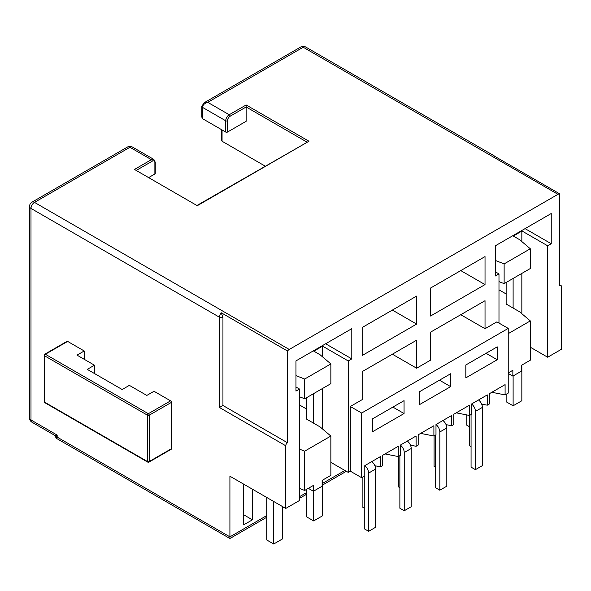 <?xml version="1.0" encoding="UTF-8"?>
<svg xmlns="http://www.w3.org/2000/svg" width="591" height="591" viewBox="0 0 591 591"><rect width="100%" height="100%" fill="white"/><g stroke="black" fill="none" stroke-linecap="round" stroke-linejoin="round"><path stroke-width="0.89" d="M485.026 284.589L485.026 256.583L430.58 288.016L430.58 316.022L485.026 284.589L460.766 270.589M416.625 324.082L362.18 355.516L362.18 327.503L416.625 296.076L416.625 324.082L392.365 310.076M295.958 386.994L299.541 389.063L299.541 500.481L285.756 508.437L285.756 445.777A2.467 1.426 -60 0 1 287.499 442.755L287.499 351.017A4.935 2.852 -60 0 1 289.243 349.466L557.963 194.328A4.935 2.852 -60 0 1 559.707 193.855L559.707 285.601A2.467 1.426 -60 0 1 560.94 285.475A2.467 1.426 -60 0 1 561.45 286.605L561.45 349.266L547.665 357.23L530.304 347.205M299.541 389.063L295.958 391.124L295.958 360.902L351.8 328.662L351.8 358.885L348.225 360.953L322.398 346.038M350.315 471.167L361.655 477.713L361.655 413.035L508.23 328.411L496.891 321.866L485.026 328.714L485.026 300.708L430.58 332.142L430.58 360.148L416.625 368.208L416.625 340.202L362.18 371.628L362.18 399.642L350.315 406.49L350.315 471.167L348.225 472.372L348.225 360.953M498.981 323.078L498.981 273.914L495.406 275.975L495.406 245.753L551.24 213.514L551.24 243.736L547.665 245.804L547.665 357.23M171.464 448.702L149.213 461.541A1.234 0.709 180 0 1 147.469 461.541L147.469 415.2A1.234 0.709 0 0 0 149.213 415.2A1.234 0.709 -120 0 0 148.341 413.693L45.389 354.253A1.234 0.709 -120 0 0 44.776 354.194L67.019 341.347A1.234 0.709 60 0 1 67.64 341.406L84.218 350.98L77.015 355.132L94.464 365.208L87.269 369.368L122.167 389.513L129.363 385.362L146.812 395.431L154.015 391.279L170.592 400.846A1.234 0.709 60 0 1 171.464 402.36L171.464 448.702A1.234 0.709 60 0 1 171.205 449.263L148.962 462.11A1.234 0.709 -120 0 0 149.213 461.541L149.213 415.2L171.464 402.36M84.218 359.291L84.218 350.98M266.733 517.265L229.914 538.519L56.337 438.308L57.172 437.118L229.914 536.85L229.914 538.519L229.914 476.206L285.756 508.437M252.431 489.2L252.431 519.821L243.691 524.867L243.691 484.155M508.23 333.649L530.304 320.906L530.304 360.2L521.58 365.238L521.58 371.082L512.855 376.112L512.855 370.276L508.23 372.943M491.83 392.284L505.091 394.906L508.23 393.089L508.23 328.411M299.541 488.439L304.683 490.456L313.407 485.418L313.407 491.261L308.347 488.343M530.304 320.906L519.607 311.812L506.14 304.033L506.14 282.476M306.692 397.625L306.692 419.182L320.159 426.961L330.857 436.055L304.683 451.169L304.683 490.456M304.683 451.169L299.541 449.153M330.857 436.055L330.857 475.349L322.132 480.387L322.132 486.223L313.407 491.261M497.238 359.742L497.238 346.851L465.826 364.979L465.826 377.878L497.238 359.742L486.068 353.3M450.645 386.64L419.241 404.776L419.241 391.877L450.645 373.748L450.645 386.64L439.482 380.198M404.059 413.537L372.648 431.674L372.648 418.783L404.059 400.646L404.059 413.537L392.889 407.096M361.655 477.713L364.795 475.903L364.795 465.627L380.501 456.555L380.501 466.831L382.599 465.627L382.599 455.351L398.297 446.279L398.297 456.555L400.395 455.351L400.395 445.075L416.101 436.003L416.101 446.279L418.192 445.075L418.192 434.799L433.897 425.734L433.897 436.01L435.988 434.799L435.988 424.523L451.694 415.458L451.694 425.734L453.792 424.523L453.792 414.247L469.49 405.182L469.49 415.458L471.588 414.247L471.588 403.971L487.294 394.906L487.294 405.182L489.385 403.971L489.385 393.695L505.091 384.63L505.091 394.906M374.871 465.752L380.501 466.831M373.955 460.337L380.501 456.555M385.037 453.94L398.297 456.555M391.759 450.061L398.297 446.279M410.472 445.2L416.101 446.279M409.556 439.785L416.101 436.003M420.637 433.388L433.897 436.01M427.352 429.509L433.897 425.734M446.065 424.648L451.694 425.734M445.149 419.233L451.694 415.458M456.23 412.836L469.49 415.458M462.952 408.957L469.49 405.182M481.665 404.096L487.294 405.182M480.749 398.681L487.294 394.906M330.857 462.354L348.225 472.372M265.152 166.108L222.061 141.234L221.344 139.639L221.344 129.532M202.521 118.665L225.725 132.066A1.234 0.709 0 0 0 227.476 132.066L246.144 121.288L246.144 106.978L230.091 116.25A1.234 0.709 -120 0 0 229.219 114.735L207.759 102.346L204.058 102.812L300.738 46.999A4.935 2.852 60 0 1 303.205 47.243L207.759 102.346C204.582 103.203 202.839 104.88 202.521 107.385A2.467 1.426 180 0 1 201.797 106.38L201.797 117.07L202.521 118.665L202.521 107.385L225.725 120.786A4.935 2.852 -60 0 1 229.219 114.735L246.144 104.969L246.144 106.978L306.855 142.032M148.962 177.396L154.886 173.976A1.234 0.709 0 0 0 155.248 173.473L155.248 162.185L153.859 159.422L131.165 146.324L128.698 146.324L129.931 147.277L131.165 146.324M498.545 388.405L505.091 384.63M299.541 404.975L306.692 409.105M299.541 396.76L304.683 398.785L330.857 383.67L330.857 363.923L304.683 379.038L304.683 398.785M304.683 379.038L295.958 375.617M313.326 350.877L320.159 354.829L330.857 363.923M498.981 273.914L495.406 271.845M498.981 289.826L506.14 293.963M521.838 230.896L547.665 245.804M495.406 260.468L504.13 263.889L530.304 248.774L519.607 239.68L512.766 235.728M530.304 248.774L530.304 268.521L504.13 283.636L498.981 281.619M504.13 263.889L504.13 283.636M460.766 314.715L485.026 328.714M392.365 354.201L416.625 368.208M350.315 406.49L361.655 413.035M325.626 343.777L351.8 358.885M525.067 228.628L551.24 243.736M508.23 373.446L512.855 376.112M243.691 514.776L252.431 519.821M94.464 373.519L94.464 365.208M287.499 351.017L221.189 312.735L222.94 317.227A2.467 1.426 180 0 1 219.446 317.227L219.446 407.495L222.94 405.478L222.94 317.227M222.94 405.478L287.499 442.755M557.963 194.328L303.205 47.243A4.935 2.852 -60 0 1 305.673 46.999L494.12 155.795A4.935 2.852 -60 0 0 493.396 155.573L559.707 193.855M154.886 172.971L154.886 162.695A3.701 2.135 -60 0 0 152.264 161.18A1.234 0.709 -120 0 0 151.392 159.666L129.931 147.277L34.485 202.381A4.935 2.852 -120 0 0 32.017 202.137A4.935 4.935 0 0 0 29.55 206.414A4.935 2.852 0 0 0 30.998 208.431L30.998 419.987L57.172 435.102L55.724 437.237L57.172 437.118L57.172 435.102L55.111 435.582L32.017 422.247A4.935 2.852 -60 0 1 30.998 419.987A4.935 2.852 180 0 1 29.55 417.977A4.935 4.935 0 0 0 32.017 422.247M153.859 159.422A4.935 2.852 -60 0 0 151.392 159.666L134.467 169.44L197.283 205.705L308.96 141.234L197.283 205.291M469.668 415.355L469.668 445.777L471.064 446.582M466.181 414.816L466.181 424.826L469.668 426.842M481.879 404.65L481.879 404.141M306.692 489.296L306.692 516.903L313.673 520.93L322.398 515.899L322.398 480.232M313.673 393.591L313.673 423.215M313.673 491.114L313.673 520.93M313.673 351.076A10.121 5.844 -120 0 0 313.651 350.685M322.376 345.646A10.121 5.844 60 0 1 322.398 346.245L313.843 351.18M322.398 428.859L322.398 388.553M322.398 356.728L322.398 346.245M506.14 394.3L506.14 401.754L513.114 405.788L521.838 400.75L521.838 365.083M513.114 278.442L513.114 308.066M513.114 375.965L513.114 405.788M513.114 235.927A10.121 5.844 -120 0 0 513.099 235.536M521.823 230.505A10.121 5.844 60 0 1 521.838 231.096L513.291 236.031M521.838 313.71L521.838 273.411M521.838 241.579L521.838 231.096M478.518 399.967A6.412 3.701 60 0 1 482.404 407.398L475.423 411.425L475.423 469.653L471.064 467.134L471.064 414.55M475.423 469.653L482.404 465.627L482.404 407.398M475.423 411.425A6.412 3.701 -120 0 0 471.588 404.03M434.075 435.907L434.075 466.329L435.464 467.134M442.925 420.519A6.412 3.701 60 0 1 446.811 427.95L439.83 431.977L439.83 490.205L435.464 487.686L435.464 435.102M439.83 490.205L446.811 486.179L446.811 427.95M439.83 431.977A6.412 3.701 -120 0 0 435.988 424.582M398.474 456.459L398.474 486.881L399.871 487.686M407.325 441.071A6.412 3.701 60 0 1 411.21 448.495L404.237 452.529L404.237 510.757L399.871 508.238L399.871 455.654M404.237 510.757L411.21 506.731L411.21 448.495M404.237 452.529A6.412 3.701 -120 0 0 400.395 445.134M266.733 497.459L266.733 539.975L273.714 544.001L282.439 538.962L282.439 506.524M273.714 501.486L273.714 544.001M362.881 477.011L362.881 507.433L364.278 508.238M371.732 461.623A6.412 3.701 60 0 1 375.617 469.047L368.636 473.081L368.636 531.309L364.278 528.79L364.278 476.206M368.636 531.309L375.617 527.283L375.617 469.047M368.636 473.081A6.412 3.701 -120 0 0 364.795 465.686M285.756 445.777L219.446 407.495M289.243 349.466L34.485 202.381A4.935 2.852 -60 0 0 30.998 208.431L219.446 317.227A4.935 2.852 120 0 1 221.189 312.735M308.96 141.234L246.144 104.969M134.467 169.44L197.283 205.705M229.914 536.85L266.733 515.596M299.541 496.654L306.692 492.525M322.398 483.46L344.908 470.458M222.061 129.954L222.061 141.234M227.476 132.066L227.476 120.786A3.701 2.135 -60 0 1 230.091 116.25M225.725 132.066L225.725 120.786A1.234 0.709 180 0 0 227.476 120.786M152.264 161.18L136.573 170.238M154.886 173.976L154.886 162.695A1.234 0.709 0 0 0 155.248 162.185M170.592 400.846L148.341 413.693A1.234 0.709 120 0 0 147.469 415.2L44.517 355.767A1.234 0.709 -60 0 1 45.389 354.253L67.64 341.406M147.728 462.11L44.776 402.67A1.234 0.709 -60 0 1 44.517 402.109A1.234 0.709 180 0 1 44.155 401.607L44.155 355.265A1.234 0.709 0 0 0 44.517 355.767L44.517 402.109L147.469 461.541A1.234 0.709 120 0 0 147.728 462.11A1.234 1.234 0 0 0 148.962 462.11M32.017 202.137L128.698 146.324M282.439 508.194L283.887 507.359M299.541 498.324L306.692 494.194M322.398 485.13L346.356 471.293M29.55 206.414L29.55 417.977M305.673 46.999A4.935 4.935 0 0 0 300.738 46.999M204.058 102.812L201.797 106.38M55.103 435.574L55.724 436.646M44.155 401.607A1.234 1.234 0 0 0 44.776 402.67M44.776 354.194A1.234 1.234 0 0 0 44.155 355.265M56.418 438.263L55.798 437.237M559.707 284.766L560.94 285.475M494.94 156.467L494.12 155.795"/></g></svg>
